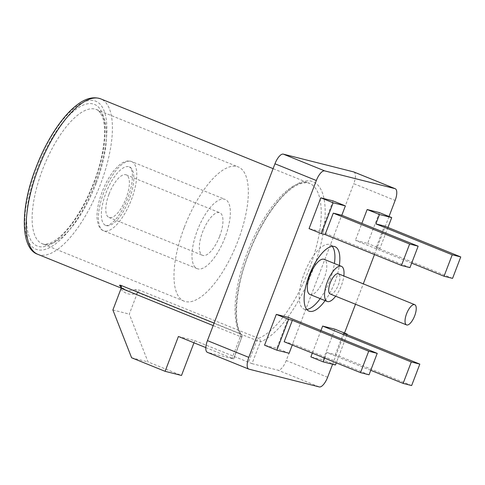 <?xml version="1.0" encoding="UTF-8"?>
<svg xmlns="http://www.w3.org/2000/svg" width="485" height="485" viewBox="0 0 485 485"><rect width="100%" height="100%" fill="white"/><g stroke="black" fill="none" stroke-linecap="round" stroke-linejoin="round"><path stroke-width="0.36" stroke-dasharray="2.42 1.82" d="M178.401 336.493L194.8 340.634L252.012 363.635L260.281 341.98A2.874 2.498 -111.4 0 0 258.493 338.342L139.298 290.091L135.527 289.563L137.37 292.843L139.298 290.091M219.681 236.189A22.971 8.718 112 0 0 219.778 212.745A22.971 8.718 112 0 0 202.639 231.885A22.971 8.718 112 0 0 202.536 255.334A22.971 8.718 112 0 0 219.681 236.189M109.058 194.006A22.971 8.718 -68 0 1 126.197 174.861A22.971 8.718 -68 0 1 126.1 198.304A22.971 8.718 -68 0 1 108.961 217.45A22.971 8.718 -68 0 1 109.058 194.006M129.295 199.117A31.586 11.986 -68 0 1 105.724 225.434A31.586 11.986 -68 0 1 105.863 193.194A31.586 11.986 -68 0 1 129.428 166.876A31.586 11.986 -68 0 1 129.295 199.117M225.004 237.535A37.333 14.168 -68 0 1 197.152 268.642A37.333 14.168 -68 0 1 197.316 230.539A37.333 14.168 -68 0 1 225.167 199.438A37.333 14.168 -68 0 1 225.004 237.535M184.318 227.259A72.362 27.457 -68 0 1 238.311 166.961A72.362 27.457 -68 0 1 237.996 240.821A72.362 27.457 -68 0 1 184.003 301.112A72.362 27.457 -68 0 1 184.318 227.259M330.194 294.001A10.912 4.141 112 0 0 338.336 284.907A10.912 4.141 112 0 0 338.384 273.77M335.644 296.208A18.951 7.19 112 0 0 341.319 285.659A18.951 7.19 112 0 0 343.835 275.977M309.939 294.474A18.951 7.19 112 0 0 324.083 278.681A18.951 7.19 112 0 0 324.162 259.342M325.108 300.615A34.744 13.186 112 0 0 334.862 282.155A34.744 13.186 112 0 0 339.33 265.483M320.185 298.621A34.744 13.186 112 0 0 329.939 280.16A34.744 13.186 112 0 0 334.407 263.488M332.286 246.356A34.744 13.186 112 0 0 330.091 244.701A34.744 13.186 112 0 0 304.168 273.649A34.744 13.186 112 0 0 304.016 309.115A34.744 13.186 112 0 0 306.744 309.448M288.569 317.469L276.802 348.285L264.555 345.187M334.892 329.169L323.125 359.985L310.879 356.893M320.931 330.57L312.316 353.128M332.595 364.247L344.502 333.062M355.505 304.247L363.295 283.852M374.481 254.546L389.012 216.504M333.074 200.911L321.306 231.727L309.06 228.629M379.403 212.612L367.636 243.428L355.39 240.336L361.858 223.391M248.975 369.164L207.604 352.413L233.703 358.979L232.085 358.227L240.354 336.572L213.182 325.574M353.826 171.963A11.488 4.359 -68 0 1 353.777 183.682L395.148 200.432M327.617 377.275L286.247 360.531L353.777 183.682M286.247 360.531A11.488 4.359 -68 0 1 277.893 370.17L319.263 386.921M252.012 363.635L277.893 370.17M205.81 347.587L232.085 358.227M137.413 292.855L129.295 314.116L148.004 361.907L181.499 375.469M112.89 309.97L129.295 314.116M193.976 342.798L194.8 340.634M131.605 357.766L148.004 361.907M347.017 334.644L336.263 362.822M335.444 364.969L323.125 359.985M370.752 370.297L326.775 352.498L324.629 358.112M326.775 352.498L335.293 354.65L343.483 333.213M289.115 353.268L276.802 348.285M369.036 374.796L292.691 343.889L292.267 345.011M284.174 341.737L292.691 343.889M409.964 267.617L321.306 231.727M411.68 263.119L355.39 240.336M387.945 227.465L379.949 248.411L367.636 243.428M379.949 248.411L376.221 247.471L384.411 226.034M452.566 278.378L376.221 247.471M411.638 385.557L335.293 354.65M137.54 292.455L260.281 341.98A86.718 32.907 112 0 0 312.77 270.278A86.718 32.907 112 0 0 311.503 181.232A86.718 32.907 112 0 0 248.441 254.031A86.718 32.907 112 0 0 241.748 337.299A2.874 2.583 -35.2 0 0 241.633 334.65L241.633 334.65A2.874 2.583 -35.2 0 0 240.572 333.813A83.85 31.816 -68 0 1 247.047 253.297A83.85 31.816 -68 0 1 309.606 183.433A83.85 31.816 -68 0 1 309.242 269.011A83.85 31.816 -68 0 1 258.493 338.342A2.874 1.091 -68 0 0 256.753 340.719L248.484 362.368M103.735 192.66A37.333 14.168 112 0 0 103.572 230.757A37.333 14.168 112 0 0 131.423 199.65A37.333 14.168 112 0 0 131.587 161.553A37.333 14.168 112 0 0 103.735 192.66M37.848 254.34A83.85 31.816 112 0 0 100.407 184.47A83.85 31.816 112 0 0 100.777 98.891M95.472 182.7A79.831 30.294 -68 0 1 37.418 249.708A79.831 30.294 -68 0 1 36.254 167.743A79.831 30.294 -68 0 1 94.308 100.728A79.831 30.294 -68 0 1 95.472 182.7M37.533 168.065A76.381 28.985 112 0 0 38.648 246.495A76.381 28.985 112 0 0 94.193 182.372A76.381 28.985 112 0 0 93.078 103.948A76.381 28.985 112 0 0 37.533 168.065M96.151 183.397A72.362 27.457 -68 0 1 42.159 243.688A72.362 27.457 -68 0 1 42.474 169.835A72.362 27.457 -68 0 1 96.466 109.537A72.362 27.457 -68 0 1 96.151 183.397M135.527 289.563A83.85 31.816 -68 0 1 125.027 289.63A83.85 31.816 -68 0 1 121.032 287.029M214.121 323.107L240.572 333.813A2.874 1.091 -68 0 1 240.354 336.572L241.973 337.33A2.874 2.874 0 0 0 241.633 334.65C233.206 324.701 234.873 288.654 248.66 254.055C254.989 237.632 262.555 223.1 271.358 210.46C275.656 204.343 279.954 199.153 284.246 194.891C290.042 189.223 295.232 185.555 299.809 183.888C304.913 182.451 308.181 182.299 309.606 183.433L273.103 168.653M233.703 358.979L241.748 337.299L233.479 358.955M120.874 289.078A86.718 32.907 112 0 0 137.297 293.213M126.197 174.861L219.778 212.745M105.724 225.434C105.36 225.798 108.628 225.513 109.695 224.61L113.714 221.475C118.977 216.243 123.633 208.538 127.676 198.359C130.295 191.387 131.841 185.009 132.308 179.22C132.563 175.231 132.363 172.23 131.702 170.223L130.865 168.253L129.428 166.876M197.152 268.642L103.572 230.757C101.304 230.005 99.498 227.859 98.14 224.331L97.073 218.656C96.618 211.06 98.297 202.142 102.117 191.902C105.354 183.53 109.289 176.437 113.914 170.623L118.558 165.676C123.499 161.456 127.84 160.08 131.587 161.553L225.167 199.438M184.003 301.112L42.159 243.688C43.353 244.422 48.846 245.64 58.194 238.147C70.349 228.635 84.863 206.355 93.884 182.336C104.724 154.933 107.191 126.039 101.783 115.491C99.504 111.471 97.734 109.489 96.466 109.537L238.311 166.961M330.091 244.701L335.014 246.695M121.147 288.06L125.027 289.63L120.632 286.265M304.016 309.115L308.939 311.109M108.961 217.45L202.536 255.334"/><path stroke-width="0.73" d="M406.588 313.771A10.912 4.141 112 0 0 406.539 324.908A10.912 4.141 112 0 0 414.681 315.814A10.912 4.141 112 0 0 414.73 304.677A10.912 4.141 112 0 0 406.588 313.771M414.73 304.677L338.384 273.77A10.912 4.141 112 0 0 330.243 282.864A10.912 4.141 112 0 0 330.194 294.001L406.539 324.908M343.835 275.977A18.951 7.19 112 0 0 341.404 266.32A18.951 7.19 112 0 0 327.26 282.112A18.951 7.19 112 0 0 327.181 301.452A18.951 7.19 112 0 0 335.644 296.208M341.404 266.32L324.162 259.342A18.951 7.19 112 0 0 310.024 275.134A18.951 7.19 112 0 0 309.939 294.474L327.181 301.452M339.33 265.483A34.744 13.186 112 0 0 335.014 246.695A34.744 13.186 112 0 0 309.09 275.644A34.744 13.186 112 0 0 308.939 311.109A34.744 13.186 112 0 0 325.108 300.615M334.407 263.488A34.744 13.186 112 0 0 332.286 246.356M121.032 287.029A83.85 31.816 -68 0 1 119.668 285.556C119.346 285.034 119.916 285.034 121.383 285.562L121.141 288.351L112.89 309.97L131.605 357.766L165.1 371.322L178.401 336.493L205.81 347.587M306.744 309.448A34.744 13.186 112 0 0 320.185 298.621M377.221 353.359L368.703 351.207L360.519 372.644L369.036 374.796L377.221 353.359L288.569 317.469L276.317 314.377L264.555 345.187L276.868 350.176L288.63 319.36L276.317 314.377M347.017 334.644L347.205 334.153L334.892 329.169L322.646 326.078L320.931 330.57M312.316 353.128L310.879 356.893L323.192 361.877L324.629 358.112M389.012 216.504L395.148 200.432A11.488 4.359 112 0 0 395.196 188.707A11.488 4.359 112 0 0 394.984 188.641L324.689 170.884A11.488 4.359 112 0 0 316.335 180.523L248.805 357.372A11.488 4.359 112 0 0 248.756 369.091A11.488 4.359 112 0 0 248.975 369.164L319.263 386.921A11.488 4.359 112 0 0 327.617 377.275L332.595 364.247M344.502 333.062L355.505 304.247M363.295 283.852L374.481 254.546M341.81 215.273L345.387 205.895L333.074 200.911L320.827 197.819L309.06 228.629L321.373 233.618L325.102 234.558L401.447 265.465L409.964 267.617L418.149 246.18L341.81 215.273L333.286 213.121L325.102 234.558M367.157 209.52L379.47 214.503L391.716 217.595L379.403 212.612L367.157 209.52L361.858 223.391M248.756 369.091L207.386 352.346A11.488 4.359 -68 0 1 207.435 340.622L248.805 357.372M316.335 180.523L274.965 163.778L207.435 340.622M274.965 163.778A11.488 4.359 -68 0 1 283.319 154.133L324.689 170.884M394.984 188.641L353.607 171.89L283.319 154.133M353.607 171.89A11.488 4.359 -68 0 1 353.826 171.963L395.196 188.707M165.1 371.322L181.499 375.469L193.976 342.798M336.263 362.822L335.444 364.969L323.192 361.877M411.304 361.968L403.12 383.405L411.638 385.557L419.822 364.12L411.304 361.968L322.646 326.078M419.822 364.12L343.483 333.213L347.205 334.153M403.12 383.405L370.752 370.297M368.703 351.207L292.358 320.3L288.63 319.36M292.267 345.011L289.115 353.268L276.868 350.176M292.358 320.3L284.174 341.737L360.519 372.644M345.387 205.895L333.14 202.803L320.827 197.819M333.14 202.803L321.373 233.618M444.042 276.226L452.566 278.378L460.75 256.941L452.232 254.789L444.042 276.226L411.68 263.119M452.232 254.789L375.887 223.882L379.47 214.503M391.716 217.595L387.945 227.465M460.75 256.941L384.411 226.034L375.887 223.882M418.149 246.18L409.631 244.028L333.286 213.121M409.631 244.028L401.447 265.465M119.668 285.556L120.607 286.229L121.141 288.096M120.638 286.259L121.177 288.096M38.212 168.762A83.85 31.816 112 0 0 37.848 254.34C20.503 248.769 19.818 208.944 35.951 167.701C46.148 140.759 62.195 116.079 76.872 105.039C85.421 98.364 93.387 96.315 100.777 98.891A83.85 31.816 112 0 0 38.212 168.762M121.383 285.562L214.121 323.107M213.182 325.574L121.117 288.302M37.848 254.34L121.147 288.06M100.777 98.891L273.103 168.653"/></g></svg>
